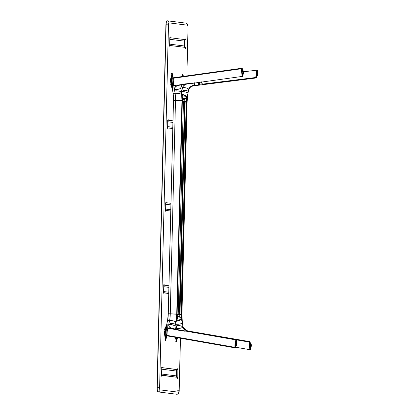 <?xml version="1.0" encoding="UTF-8"?>
<svg xmlns="http://www.w3.org/2000/svg" width="415" height="415" viewBox="0 0 415 415"><rect width="100%" height="100%" fill="white"/><g stroke="black" fill="none" stroke-linecap="round" stroke-linejoin="round"><path stroke-width="0.62" d="M179.161 390.23L177.573 390.225L179.161 390.214A2.065 0.389 -88.8 0 1 178.725 392.227A2.065 2.023 97.2 0 1 176.702 394.25A2.065 2.023 -82.8 0 0 178.725 392.227L159.957 389.861A2.065 2.023 97.2 0 1 157.928 391.879L176.702 394.25L157.923 391.879A2.065 2.023 -82.8 0 0 159.957 389.861A2.065 0.389 -88.8 0 1 159.619 387.75L168.485 24.864A2.065 0.389 -88.8 0 1 168.926 22.851A2.065 2.023 -82.8 0 0 167.001 20.75A4.124 0.778 91.2 0 0 166.991 20.75A4.124 0.778 91.2 0 0 166.125 24.776L157.254 387.657L165.953 24.776A3.979 0.747 -88.8 0 1 166.296 21.751A3.979 0.747 91.2 0 0 165.953 24.776L157.036 387.672L166.125 24.776A4.124 0.778 -88.8 0 1 166.986 20.75L166.301 21.741L165.907 24.791L157.036 387.672L157.306 390.863A3.979 0.747 -88.8 0 1 157.088 387.657L166.119 24.776L168.485 24.864L166.125 24.776L157.259 387.657L159.619 387.75L157.259 387.657A4.124 0.778 91.2 0 0 157.928 391.879L157.928 391.879A4.124 0.778 -88.8 0 1 157.259 387.657L157.088 387.657A3.979 0.747 91.2 0 0 157.301 390.847A3.979 0.747 91.2 0 0 157.736 391.729M177.641 378.319L177.822 377.38L177.563 378.381L177.345 377.318L175.96 375.845L161.601 374.034L175.96 375.845L177.345 377.318L177.641 378.314M177.874 368.67L177.822 377.38L177.874 368.67M185.702 48.425L185.884 47.486L185.624 48.488L185.406 47.424L184.021 45.951L169.668 44.14L184.021 45.951L185.406 47.424L185.702 48.42M185.936 38.777L185.598 39.695L185.853 38.694L186.07 39.752L185.889 47.486L185.941 38.777M166.778 20.89A3.979 0.747 91.2 0 0 166.296 21.751M167.271 393.057L157.902 391.879L157.306 390.863M167.292 393.062L176.717 394.25A4.124 0.778 91.2 0 0 176.717 394.25C178.351 394.535 179.425 391.713 179.197 390.225L178.725 392.227L159.957 389.861L159.619 387.75L168.506 24.464L168.926 22.851L187.694 25.222A2.065 0.389 -88.8 0 1 188.031 27.333L186.88 75.909M180.432 338.256L179.161 390.214L180.432 338.256M185.77 23.121A2.065 2.023 97.2 0 1 187.694 25.222A2.065 2.023 -82.8 0 0 185.925 23.136C187.31 22.892 188.088 25.523 187.995 25.709L188.068 27.343M167.136 20.76A2.065 2.023 97.2 0 1 168.926 22.851L187.694 25.222L188.031 27.333M185.204 47.211L185.64 47.222L185.204 47.211M184.493 46.454L184.639 40.623L184.493 46.454M185.282 39.996L185.816 40.006L185.282 39.996M169.828 37.703L170.083 36.702L170.3 37.765L185.598 39.695L184.141 41.106L169.782 39.295L184.141 41.106L185.598 39.695L170.3 37.765L170.088 36.702L169.849 46.496L170.114 45.494L185.406 47.424L170.114 45.494L169.854 46.496L169.512 45.302M172.993 120.832L168.288 120.236L168.034 120.49L168.075 119.178L168.288 120.236L172.993 120.832M167.769 121.766L172.931 122.42L167.769 121.766M167.65 126.611L172.811 127.265L167.65 126.611M167.681 120.303L167.753 128.883L168.096 127.97L167.629 127.467L168.096 127.97L172.806 128.562L168.096 127.97L167.842 128.972L167.494 127.779M167.81 120.179L167.619 127.908M170.98 203.303L166.27 202.712L166.016 202.961L166.057 201.649L166.27 202.712L170.98 203.303M165.751 204.242L170.913 204.891L165.751 204.242M165.632 209.087L170.793 209.736L165.632 209.087M165.663 202.774L165.741 211.36L166.083 210.441L165.611 209.938L166.083 210.441L170.788 211.038L166.083 210.441L165.824 211.443L165.481 210.249M165.798 202.65L165.606 210.379M163.65 285.25L164.039 284.119L164.257 285.183L168.962 285.779L164.257 285.183L163.998 285.437L164.257 285.183L163.961 284.187L163.463 292.725M163.738 286.713L168.9 287.367L163.738 286.713M163.619 291.558L168.781 292.212L163.619 291.558M163.821 292.653L168.775 293.509L164.065 292.912L163.806 293.919L163.821 292.653M177.143 377.105L177.579 377.116L177.143 377.105M176.432 376.348L176.572 370.517L176.432 376.348M177.221 369.889L177.755 369.9L177.221 369.889M177.402 369.713L177.791 368.587L177.537 369.589L162.239 367.654L161.751 367.903L162.239 367.654L162.026 366.595L162.239 367.654L177.402 369.713M176.079 371L177.272 369.838L176.079 371L161.72 369.189L176.079 371M161.809 375.124L177.345 377.318L162.052 375.388L161.793 376.389L161.575 375.326L161.788 376.389L161.809 375.124M161.762 367.597L161.57 375.326L162.021 366.595L161.632 367.721M163.78 285.121L163.588 292.855M165.118 337.737L165.294 338.858M171.701 74.71L171.514 75.95M175.877 339.942L175.944 340.373M169.823 37.703L169.631 45.432M169.87 45.23L170.114 45.494L169.87 45.23M200.077 84.37L200.077 84.37C199.672 84.982 199.096 85.08 198.354 84.665L198.266 84.764C199.101 85.293 199.74 85.184 200.186 84.427L200.056 84.292C199.2 83.493 198.629 83.581 198.334 84.551L198.334 84.453M198.401 84.748L198.339 84.582C198.702 83.488 199.273 83.389 200.056 84.281L199.475 83.617L198.671 83.731L198.24 84.665L198.91 85.091L200.004 84.862L200.144 84.281M182.61 76.754L182.948 75.193L183.228 76.832M182.616 76.63L182.761 76.07L182.875 76.464M199.999 84.152L200.056 84.281A0.877 0.643 175.2 0 1 198.339 84.406M200.077 84.484L199.013 84.914L198.339 84.582M187.917 93.448L188.835 89.339L190.646 86.875C190.475 86.631 191.823 86.242 194.692 85.708L202.084 84.785L202.167 84.432C202.385 84.779 202.012 84.904 201.031 84.8M186.283 98.371L186.319 96.379M186.205 96.373L181.983 94.304L185.287 95.165L186.382 96.384C186.973 96.368 187.502 95.3 187.974 93.183C187.44 92.275 185.334 91.736 181.661 91.565L182.787 86.834L184.104 85.277L185.915 84.24M180.81 87.897L181.941 85.48A0.514 0.363 12.3 0 1 181.775 85.454L180.81 87.897L181.262 85.853M180.826 87.845L181.21 86.17M183.399 76.391L182.953 74.752L182.398 76.531L182.657 75.323C182.859 74.55 183.046 74.565 183.222 75.38L182.512 74.638A2.168 0.41 91.2 0 0 182.216 75.24L182.543 75.245L182.263 76.552M181.08 86.408L180.826 87.835M183.046 76.516L182.844 75.229M182.626 76.5L182.766 76.07L182.88 76.531M183.046 76.443A1.598 0.301 91.2 0 0 182.859 75.25L183.228 76.521M182.616 76.599L182.948 75.193M182.719 75.634L182.859 75.255M188.835 89.339L188.841 89.204C189.515 87.015 191.424 85.656 194.557 85.127L194.241 82.642L194.557 85.127C191.424 85.656 189.515 87.015 188.841 89.204C187.57 90.351 185.624 90.802 182.999 90.569M198.873 84.81L199.667 84.712M182.75 86.948L182.979 86.445M185.858 84.245L184.493 84.982L182.787 86.834L183.938 85.407L185.858 84.245M186.159 84.146L183.57 85.76L182.522 87.586C185.09 87.456 187.196 87.996 188.841 89.204C187.487 88.099 185.386 87.56 182.522 87.586L181.661 91.565A9.514 1.79 -88.8 0 1 181.511 92.187M186.382 96.384L186.688 99.268L187.974 93.183C187.502 95.3 186.973 96.368 186.382 96.384M186.688 101.291L182.252 101.177M183.824 101.255L184.597 101.265M186.88 101.146L182.325 101.073L186.392 101.291M184.234 101.213L183.741 101.193L184.234 101.213M185.178 101.265L179.97 314.56L185.183 101.265L183.414 101.224L183.425 102.655L183.461 101.229L182.32 101.198L183.378 101.219L183.409 102.676A0.851 0.835 -82.8 0 0 183.145 103.19L183.14 103.377A0.851 0.835 -82.8 0 0 183.368 103.895L183.311 103.885A0.851 0.835 97.2 0 1 183.077 103.278L183.077 103.278A0.851 0.835 97.2 0 1 183.342 102.676L178.294 311.847A0.851 0.835 -82.8 0 0 178.03 312.365L178.025 312.552A0.851 0.835 -82.8 0 0 178.258 313.066L178.201 313.06A0.851 0.835 97.2 0 1 177.968 312.448L177.968 312.448A0.851 0.835 97.2 0 1 178.227 311.852L183.347 103.916L178.165 314.518L177.138 314.497L178.248 314.523L178.248 313.092M181.661 91.565C184.519 91.539 186.626 92.078 187.974 93.183L187.139 101.13L186.786 101.084L186.688 99.268L187.974 93.183L187.139 101.13L186.766 101.156M201.332 82.118L202.079 83.877L201.55 82.149M201.228 82.046L201.908 83.047L202.115 84.779M199.771 83.783L198.354 84.665M186.262 98.391L182.662 98.371L186.325 98.448L186.745 101.094L182.325 101.001M183.404 98.9L183.451 98.9A2.734 0.514 91.2 0 0 183.446 98.879L182.911 98.578L182.559 98.858A2.734 0.514 -88.8 0 1 182.678 99.636L183.165 100.181L183.57 99.652A2.734 0.514 91.2 0 0 183.565 99.621L183.414 99.616A2.734 0.514 -88.8 0 1 183.42 99.652L183.155 100.031L182.833 99.636A2.734 0.514 91.2 0 0 182.709 98.863L182.735 98.692M184.919 99.683A2.734 0.514 91.2 0 0 184.794 98.905L184.239 98.604L183.866 98.884A2.734 0.514 -88.8 0 1 183.985 99.662L184.488 100.207L184.919 99.683M183.368 100.124L183.534 99.683A2.682 0.503 -88.8 0 1 183.534 99.683L183.44 99.678A2.682 0.503 91.2 0 0 183.44 99.678L183.15 100.088L182.792 99.667A2.682 0.503 -88.8 0 0 182.673 98.9L183.321 98.915A2.682 0.503 91.2 0 0 183.321 98.915L183.409 98.92A2.682 0.503 -88.8 0 1 183.409 98.92L182.911 98.635L182.579 98.9A2.682 0.503 91.2 0 1 182.704 99.667L183.368 100.124M184.763 99.823L184.483 100.056L184.136 99.662A2.734 0.514 91.2 0 0 184.016 98.889L184.644 98.9A2.734 0.514 -88.8 0 1 184.768 99.678L184.763 99.823M198.686 83.83L198.723 84.255A0.462 0.337 -4.8 0 1 199.641 84.136L199.61 83.773L199.641 84.136A0.462 0.337 -4.8 0 1 198.723 84.255L198.718 84.219M172.012 76.951L172.152 73.834L172.412 75.623L172.012 76.951A1.598 0.301 91.2 0 0 172.194 74.321L172.381 76.075L172.209 76.92L171.898 76.536L171.94 74.275L172.152 73.834L172.35 74.327L172.049 73.865M171.831 75.815L172.075 75.042L171.841 75.898M170.923 81.843L170.949 81.807A1.598 0.301 91.2 0 0 171.141 79.161L171.343 80.915L171.027 81.869L170.819 81.371L170.887 79.115L171.12 78.674L171.328 79.166L170.996 78.705M171.146 81.76L170.762 80.697L171.12 78.674L171.369 80.619L170.866 81.864M189.37 83.56L189.805 83.446M172.754 76.137L172.313 73.58L171.727 73.279A2.168 0.41 91.2 0 0 171.437 73.865L172.069 73.284L171.893 73.948C172.085 73.185 172.261 73.211 172.422 74.031L172.417 73.995M183.591 84.25L183.212 84.406L183.591 84.25M172.37 78.015L172.308 78.269C171.986 81.382 172.126 83.851 172.733 85.682L173.081 87.285L172.884 89.822L172.526 89.811A10.313 1.94 91.2 0 0 171.577 86.834L172.526 89.811L173.133 93.624L175.13 93.666L174.44 88.706L175.597 86.611L178.154 85.428L184.587 84.427C181.454 85.179 182.247 84.67 180.878 87.005L180.852 88.193C179.446 89.199 177.319 89.635 174.466 89.49L174.746 87.679L176.11 86.216L182.958 84.167M172.759 76.168L172.962 77.719L172.759 76.168M172.666 77.895L172.308 78.269L172.106 80.494L172.417 84.416L172.733 85.682L173.994 85.506L174.144 86.004L172.905 86.175L172.884 89.822L172.495 87.627L171.919 86.844L172.884 89.822L172.526 89.811A10.313 1.94 91.2 0 0 171.577 86.834L171.919 86.844L170.975 83.929L170.648 83.918A10.095 1.899 91.2 0 0 171.577 86.834A10.095 1.899 -88.8 0 1 170.648 83.918L171.551 86.802L172.028 86.745L170.975 83.929L170.632 81.786L170.835 78.814L170.632 81.786L170.721 78.736L170.378 78.731A2.168 0.41 91.2 0 0 170.306 81.776L170.632 81.786L172.884 89.822L172.495 87.627L173.081 87.285A0.514 0.353 -9.1 0 0 172.495 87.627L172.318 86.517A0.514 0.353 170.9 0 1 172.905 86.175A0.514 0.353 -9.1 0 0 172.318 86.517L172.225 86.144A0.514 0.467 156.3 0 1 172.733 85.682A0.514 0.467 -23.7 0 0 172.225 86.144C171.525 84.333 171.328 81.584 171.634 77.89L172.308 78.269L171.634 77.89L172.318 77.755M172.5 89.79L170.622 83.897M170.949 81.807L171.141 79.161A1.598 0.301 91.2 0 0 171.022 78.741M172.028 86.745L172.495 87.627L171.561 82.756L171.39 76.36L170.684 81.07L171.281 84.862L172.028 86.745M171.966 74.705L171.665 74.7L171.519 75.738M171.903 73.886L171.665 75.079M172.002 76.967L172.194 74.321A1.598 0.301 91.2 0 0 172.069 73.891L172.152 73.834M171.883 73.922A1.598 0.301 91.2 0 0 171.67 75.022M172.168 73.393L171.39 76.36L171.634 77.89L171.976 77.263L172.417 78.041M172.209 76.92L171.919 77.024M173.299 77.672L173.045 78.165L173.429 77.849M173.563 83.929L173.045 78.165C172.858 81.241 173.097 83.612 173.75 85.277L173.906 85.142M174.782 85.308L174.144 86.004L173.994 85.506L174.502 85.817L174.144 86.004L172.905 86.175L172.733 85.682L173.994 85.506L173.377 83.98L172.956 80.769L173.045 78.165L173.47 77.745M173.2 80.1L173.071 79.291M174.808 85.521L182.984 84.385L174.808 85.521M181.469 100.658L175.493 100.306L182.341 100.596L181.957 100.477L181.516 92.369C181.879 94.589 182.356 95.782 182.937 95.948L182.252 94.962L182.937 95.948L182.569 98.749L181.516 92.369C180.94 93.219 178.808 93.655 175.13 93.666A9.514 1.79 -88.8 0 1 175.493 100.306L181.801 100.627L174.103 100.482M182.014 94.807L182.958 95.766L182.818 98.049L186.294 98.412L182.865 97.961M182.361 100.534L182.569 98.749L181.516 92.369L181.957 100.477L182.361 100.529M175.519 100.461L173.641 100.425L175.519 100.461M178.948 100.591L179.778 100.612M177.205 100.549L178.056 100.565M175.493 100.306L173.496 100.264A9.514 1.79 91.2 0 0 173.133 93.624L175.13 93.666A9.514 1.79 -88.8 0 1 175.493 100.306M175.747 90.818C179.389 90.984 181.314 91.502 181.516 92.369C181.879 94.589 182.356 95.782 182.937 95.948L182.221 94.942M182.149 94.936L180.852 88.193C179.15 89.287 177.023 89.718 174.466 89.49L175.13 93.666C177.983 93.806 180.115 93.375 181.516 92.369M190.122 83.171L192.036 83.15M184.597 84.421L191.74 83.42L184.597 84.421M184.13 84.001L190.018 83.436L175.239 85.417L174.16 85.293L173.273 82.035L173.294 78.248L241.738 68.708C241.359 72.407 242.173 77.491 242.951 75.872M174.124 85.277L174.772 85.433M168.765 313.828L168.251 313.766L173.491 100.466L175.488 100.508L173.491 100.466L168.277 313.766L170.275 313.807L175.488 100.508L170.275 313.807L176.738 313.979L181.952 100.684L175.488 100.508L179.897 100.612L181.952 100.684L176.738 313.979L177.117 314.031L182.33 100.731L181.952 100.684L182.33 100.731L177.117 314.031L174.876 313.922M182.33 100.731L177.117 314.031L170.269 314.01A9.514 1.79 -88.8 0 1 169.585 320.515L167.587 320.473A9.514 1.79 91.2 0 0 168.272 313.968L167.587 320.473A9.514 1.79 91.2 0 0 168.272 313.968L167.561 320.494M175.135 313.979L177.117 314.031M175.421 313.937L168.832 313.782L175.415 313.984M173.154 313.911L174.757 313.968M172.863 313.87L169.175 313.828L172.956 313.922M168.251 313.766L173.465 100.466L168.251 313.766L175.135 313.922M183.368 103.895L178.294 311.847M181.926 314.637L181.433 314.637L181.931 314.637L187.149 101.343L181.926 314.637L181.542 314.586L181.926 314.637L187.149 101.343L186.755 101.291L181.542 314.586L186.755 101.291L181.505 314.586L186.719 101.291L186.273 101.281L181.059 314.575L181.505 314.586L181.059 314.575L186.273 101.281L181.033 314.575L181.355 314.617L179.934 314.56M177.77 314.591L179.581 314.612M183.456 101.302L184.55 101.322M185.178 101.327L186.247 101.343M185.183 101.291L186.252 101.281L181.033 314.575M179.674 314.554L179.944 314.56M179.923 314.554L185.137 101.255L179.923 314.554M179.97 314.56L185.137 101.255L179.887 314.554L185.1 101.255L184.55 101.244L179.379 311.847L184.488 103.911L179.337 314.539L179.887 314.554L177.968 314.518M179.379 311.847L184.468 103.932M178.248 313.06L178.279 311.867M183.363 103.885L183.388 102.692M183.394 103.921L178.31 311.831M176.51 314.025L170.275 313.937M177.039 314.575L180.914 314.632M183.103 101.296L186.356 101.343M187.144 101.343L186.755 101.291L187.155 101.136L187.969 93.318M184.55 101.281L183.451 101.255L184.55 101.286M186.335 101.338L183.394 101.291M176.78 314.57L177.89 314.591M178.445 314.601L179.498 314.617M168.272 313.968L176.733 314.186L177.916 314.549M182.979 95.953L182.927 97.997L186.294 98.412L186.345 96.379L182.979 95.953L186.345 96.379L181.983 94.304L185.692 95.419L186.325 96.192L186.294 98.422L182.818 98.049M185.811 98.428L182.45 98.007M184.675 98.376L182.761 98.132L184.675 98.376M182.745 98.168L184.644 98.407L182.745 98.168M182.719 98.22L184.084 98.391M182.958 98.251L182.673 98.339M165.092 334.293L164.864 334.734L165.092 334.293L164.864 334.734L164.594 333.712L164.921 331.538L165.206 333.017L164.905 334.288A1.598 0.301 91.2 0 1 164.781 334.661L164.905 334.288A1.598 0.301 91.2 0 0 165.02 332.747A1.598 0.301 91.2 0 0 164.833 331.595L165.191 332.56L164.905 334.288L164.817 331.575M164.688 334.729L164.921 331.538M165.652 336.69L165.715 339.361A1.598 0.301 91.2 0 1 165.58 339.745L165.876 339.366L165.652 339.807L165.46 339.314L165.533 337.053L165.86 336.747L165.99 337.634L165.715 339.361A1.598 0.301 91.2 0 0 165.652 336.69L165.626 336.648M165.533 337.053L165.751 336.612L165.943 337.11L165.876 339.366L165.601 339.771L165.414 338.785L165.751 336.612M165.435 337.732L165.409 338.619M186.065 331.466L185.547 331.035L184.058 331.212M176.712 319.913L177.49 318.938L177.49 316.842M176.142 321.288L180.935 319.374L180.8 319.778L178.995 320.831L176.142 321.288L180.893 319.363L177.527 318.943L177.537 316.868L180.945 317.335L177.558 316.878L177.527 318.943L176.619 319.991M177.138 314.487L177.257 316.054L175.898 322.133C176.37 320.022 176.904 318.953 177.49 318.938L176.64 319.96L177.49 318.938C176.904 318.953 176.37 320.022 175.898 322.133L175.898 322.133C175.654 323.031 173.709 323.482 170.062 323.503M176.951 329.967L170.207 327.71L169.18 326.714L168.661 325.251L169.548 327.16L171.582 328.384L178.185 329.92L172.215 328.55L169.714 327.311L168.843 326.086L168.718 324.499L168.967 326.351L170.835 328.058L178.564 329.811C175.54 329.074 176.188 329.422 175 327.217L175.037 326.117C173.392 324.909 171.286 324.369 168.718 324.499L169.585 320.515L167.587 320.473L166.799 324.11L167.157 324.12L166.052 326.838L165.71 326.833A10.095 1.899 91.2 0 0 164.646 329.494L164.973 329.505L166.052 326.838L164.527 331.544L164.47 334.594L164.527 331.544L164.2 331.538A2.168 0.41 91.2 0 0 164.127 334.589L164.584 334.526L164.641 331.621L166.156 326.942L165.71 326.833A10.313 1.94 91.2 0 0 166.799 324.11L167.157 324.12L166.052 326.838L166.669 326.18L167.157 324.12L167.235 326.564A0.514 0.363 12.3 0 1 166.669 326.18L167.157 324.12L167.001 327.617L168.583 328.026A1.546 0.872 -59.7 0 1 168.059 328.296L168.236 327.834L168.838 328.54M185.604 331.051L178.569 329.811M168.827 328.431L183.97 330.947L178.113 330.174M176.987 329.749L168.874 328.322L176.987 329.749M166.047 335.865L165.336 335.636L165.237 333.816L165.585 330.267L166.322 327.585A0.514 0.477 -151.3 0 0 166.809 328.073C166.119 329.738 165.855 332.145 166.026 335.299L165.336 335.636C165.206 331.896 165.538 329.214 166.322 327.585L166.669 326.18A0.514 0.363 -167.7 0 0 167.235 326.564L167.001 327.617A0.514 0.363 12.3 0 1 166.436 327.238L166.669 326.18L165.585 327.855L164.589 331.901L164.548 334.231L165.398 339.626L164.937 339.688A2.168 0.41 91.2 0 0 165.217 340.347L165.549 340.352L165.284 339.693L165.673 340.248M166.119 335.688L165.528 336.264L165.585 335.362L166.026 335.299L166.233 335.854L165.943 335.922L166.093 335.642M165.917 339.719L165.927 339.683C165.73 340.456 165.554 340.435 165.398 339.626L165.647 340.253L165.917 339.719M166.374 337.639L165.927 339.683L166.374 337.639M166.363 337.675L165.549 340.352M165.123 337.789L165.212 338.92L165.518 338.931L165.409 338.593M165.378 339.662A1.598 0.301 91.2 0 1 165.227 338.49L165.378 339.667M165.429 337.789L165.632 338.624L165.212 338.92M165.336 335.636L165.02 337.099L165.336 335.636M165.876 339.366L165.497 339.807M164.693 331.979L164.833 331.595M166.436 327.238A0.514 0.363 -167.7 0 0 167.001 327.617L166.809 328.073A0.514 0.477 28.7 0 1 166.322 327.585L166.436 327.238M166.908 327.886L167.001 327.617L168.236 327.834L168.059 328.296L166.908 327.886M167.961 328.67L167.805 328.493C167.074 330.008 166.721 332.316 166.757 335.429L167.214 331.284M166.96 335.33L167.193 335.968L166.96 335.33M167.048 335.994L166.706 334.967L166.856 332.301L168.059 328.296L166.809 328.073L166.431 329.251L165.933 333.053L166.363 335.776M166.835 334.5L167.001 333.733M171.12 313.88L171.945 313.896M172.77 313.916L174.43 313.958M175.249 313.979L176.033 314.005M170.28 313.916L169.382 313.896L170.275 313.932M180.914 317.356L177.553 316.878L177.257 316.048L175.898 322.133L176.691 314.077M176.733 314.186L170.269 314.01A9.514 1.79 -88.8 0 1 169.585 320.515C173.263 320.686 175.363 321.226 175.898 322.133L176.733 314.186L177.138 314.238L176.583 314.031M177.003 314.077L176.598 314.031M175.898 322.133C174.549 321.034 172.443 320.494 169.585 320.515L168.718 324.499C171.582 324.473 173.683 325.012 175.037 326.117L174.99 326.361M175.031 326.252L176.567 319.918M167.956 328.639L168.267 328.524M194.121 332.571L193.4 331.948L192.192 332.239C192.918 331.699 193.566 331.782 194.132 332.477L194.121 332.571M176.344 341.146L176.562 338.469L176.764 340.217L176.572 341.063L176.245 340.674L176.23 338.925L176.422 338.08L176.562 338.469A1.598 0.301 91.2 0 0 176.448 338.043L176.422 338.007M176.422 338.08L176.811 339.299L176.448 341.171L176.183 339.693L176.37 338.863L176.406 340.093L176.193 339.377L176.546 337.976M194.002 332.446L192.28 332.327L192.866 332.047L194.002 332.446M193.867 332.508A0.877 0.617 7.4 0 0 192.513 332.275M192.461 332.306L193.24 332.161L193.898 332.555M181.599 314.689L177.013 314.622M177.138 314.549L181.837 314.7M178.865 314.596L179.358 314.617L178.865 314.596M180.867 319.368L180.935 319.374C181.516 319.534 181.993 320.728 182.356 322.953L182.356 322.953C180.956 323.954 178.829 324.39 175.97 324.25L176.64 328.421C179.493 328.561 181.62 328.13 183.025 327.124L187.798 331.445L183.025 327.124C181.324 328.218 179.197 328.649 176.64 328.421L175.97 324.25A9.514 1.79 -88.8 0 0 175.732 323.031A9.514 1.79 -88.8 0 1 175.97 324.25C179.654 324.234 181.78 323.804 182.356 322.953L181.376 316.572L182.356 322.953C181.993 320.728 181.516 319.534 180.935 319.374L181.007 317.335L181.563 314.793L181.92 314.84L182.356 322.953L181.931 314.845L181.48 314.648M177.138 314.627L181.485 314.689M175.721 341.037A2.168 0.41 91.2 0 0 176.001 341.706L176.334 341.716L175.721 341.037M176.717 341.099L176.728 341.057C176.515 341.82 176.328 341.794 176.168 340.974L176.468 341.607M175.182 337.338A10.095 1.899 91.2 0 0 175.379 338.894L175.825 338.832L176.048 341.042L176.51 341.581L177.475 337.737M175.825 338.832L175.644 337.416L175.825 338.832M175.706 338.899L175.514 337.395M175.97 324.25L175.467 324.24L175.97 324.25M176.852 337.628L176.468 337.561M177.138 337.68L177.288 338.645L177.138 337.68M176.375 341.109A1.598 0.301 91.2 0 0 176.562 338.469L176.448 338.054M176.93 337.483L176.432 337.504M176.572 341.063L176.292 341.166M196.01 332.358L188.69 331.087C184.722 330.148 186.179 330.47 184.628 329.588C184.12 329.401 183.586 328.535 183.025 326.999L182.32 322.704M181.355 314.85L181.651 314.85M180.935 319.374L180.93 317.376M188.706 331.248L188.535 331.606L188.706 331.248M183.025 327.124C181.812 325.972 179.892 325.459 177.257 325.578M194.983 332.332C195.963 332.259 196.337 332.374 196.098 332.669L196.046 332.903M196.077 332.368L196.098 332.669M179.27 316.93L178.683 316.832A2.734 0.514 91.2 0 0 178.844 316.095L179.213 315.727L179.477 316.111A2.734 0.514 -88.8 0 1 179.316 316.847L179.27 316.93M177.413 316.692A2.734 0.514 91.2 0 0 177.542 316.069L177.879 315.644L177.62 315.753L178.128 316.085A2.734 0.514 -88.8 0 1 178.123 316.116L178.274 316.116A2.734 0.514 91.2 0 0 178.279 316.085L177.9 315.556L177.387 316.069A2.734 0.514 -88.8 0 1 177.324 316.417M175.877 321.288L179.503 320.639L180.867 319.55L180.914 317.304L181.526 314.783L177.143 314.695M178.004 316.977L178.118 316.821A2.734 0.514 91.2 0 0 178.123 316.801L177.973 316.795A2.734 0.514 -88.8 0 1 177.968 316.816L177.833 316.972M179.15 317.081L179.467 316.847A2.734 0.514 91.2 0 0 179.628 316.116L179.228 315.582L178.694 316.095A2.734 0.514 -88.8 0 1 178.533 316.832L178.663 317.07M176.51 320.048L177.527 318.943L180.893 319.363L180.945 317.335L177.579 316.91M257.243 70.213L256.823 70.41L256.387 71.795L255.873 76.36L255.946 77.481L256.397 77.875L257.191 75.437L256.382 77.833L256.008 76.35L256.6 71.691L257.113 70.358L257.502 70.768L257.196 70.145L256.263 72.407L256.071 77.361C255.848 73.87 256.895 69.046 257.502 70.768L257.518 72.884M257.015 75.572A2.065 0.389 -88.8 0 1 256.703 76.319A2.065 0.389 -88.8 0 1 256.434 75.675A2.065 0.389 -88.8 0 1 256.403 73.439A2.065 0.389 -88.8 0 1 256.786 72.189A2.065 0.389 -88.8 0 1 257.051 72.833L256.496 72.817L257.051 72.833A2.065 0.389 -88.8 0 1 257.072 72.947M202.147 84.717L202.437 84.691L202.364 84.157L255.946 77.481L202.364 84.157L201.472 81.864M243.413 71.069L242.972 72.464L243.299 71.058A1.442 0.27 91.2 0 0 243.024 71.93A1.442 0.27 91.2 0 0 243.045 73.502L243.584 73.683L243.704 71.764L256.963 70.187M256.512 77.698L256.071 77.361L256.133 78.004L256.486 77.719M202.307 84.738L256.346 77.942M257.077 72.983L256.641 72.329L256.356 74.207L256.584 76.215L257.035 75.442M257.502 70.768L257.533 72.667M256.392 73.834L256.377 74.659M257.528 72.703L257.201 74.539L257.606 75.67M257.518 75.691L257.331 73.227A1.442 0.27 91.2 0 0 257.238 74.804A1.442 0.27 91.2 0 0 257.471 75.712L257.622 75.717A1.442 0.27 -88.8 0 1 257.388 74.809A1.442 0.27 -88.8 0 1 257.482 73.227L257.533 72.827A1.442 0.27 91.2 0 0 257.331 73.227L257.482 73.227A1.442 0.27 -88.8 0 1 257.679 72.827L257.539 73.268C257.731 71.769 258.166 74.498 257.86 75.281L257.736 72.884L257.445 74.778L257.616 75.634L257.86 75.281C257.674 76.78 257.238 74.052 257.539 73.268L257.482 73.227C257.17 74.041 257.622 76.874 257.819 75.317M257.757 72.89L257.679 72.827C257.974 73.165 258.037 73.984 257.86 75.291L257.699 75.66M257.461 75.836L257.679 75.411C257.466 77.086 256.973 74.015 257.316 73.139L257.238 73.102C256.885 74.01 257.388 77.169 257.611 75.431C257.388 77.169 256.885 74.01 257.238 73.102A1.25 0.887 -167.7 0 0 256.735 73.637A1.25 0.887 -167.7 0 0 256.729 73.88A1.25 0.887 12.3 0 1 256.735 73.637A1.25 0.887 12.3 0 1 257.238 73.102L257.648 72.827M250.027 341.965L249.482 342.11L250.027 341.965L250.567 344.071M250.8 346.515L250.702 349.155L250.364 349.544L249.55 345.711L249.726 341.882L250.188 342.339L250.624 344.45M250.39 346.821A2.065 0.389 -88.8 0 1 250.359 346.992L249.82 346.982L250.359 346.992A2.065 0.389 -88.8 0 1 250.074 347.563A2.065 0.389 -88.8 0 1 249.742 346.26A2.065 0.389 -88.8 0 1 249.882 344.004A2.065 0.389 -88.8 0 1 250.162 343.438A2.065 0.389 -88.8 0 1 250.447 344.191M250.027 342.017L249.768 341.633L249.482 342.116L196.29 332.913L196.388 332.42L196.103 332.42M249.757 341.633L196.259 332.394M196.29 332.913L249.482 342.116L249.524 347.054L249.892 349.025L250.416 349.674M251.023 344.082L250.619 344.881L250.81 348.164L250.38 349.715M250.447 344.227L250.017 343.573L249.726 345.654L249.96 347.459L250.411 346.686M250.702 349.155C250.012 350.717 249.208 345.638 249.597 342.235L249.482 342.11C249.036 345.814 249.846 350.903 250.556 349.274M249.747 345.093L249.731 345.887M250.961 346.961L250.733 347.116L250.556 346.624C250.691 348.403 251.345 345.389 251.039 344.403C251.345 345.389 250.691 348.403 250.556 346.624L250.733 347.116L250.976 346.914M251.132 344.134L250.904 344.071A1.442 0.27 91.2 0 0 250.634 344.943A1.442 0.27 91.2 0 0 250.655 346.509A1.442 0.27 91.2 0 0 250.842 346.956L250.613 345.197L250.961 344.108M250.893 346.935L250.997 346.961A1.442 0.27 -88.8 0 1 250.81 346.515L251.075 346.904M250.997 346.961C251.298 346.66 251.397 345.856 251.282 344.549L251.282 344.559C251.547 345.415 250.982 348.019 250.868 346.478L251.096 346.888L251.303 346.084L251.111 344.128L250.868 346.478C250.603 345.622 251.168 343.018 251.282 344.559L251.282 344.538M250.556 346.624A1.25 0.851 170.9 0 1 250.079 346.084A1.25 0.851 170.9 0 1 250.084 345.856A1.25 0.851 -9.1 0 0 250.079 346.084A1.25 0.851 -9.1 0 0 250.556 346.624C250.25 345.638 250.904 342.624 251.039 344.403C250.904 342.624 250.25 345.638 250.556 346.624M251.241 344.523C251.122 342.925 250.536 345.628 250.81 346.515A1.442 0.27 -88.8 0 1 250.785 344.948A1.442 0.27 -88.8 0 1 251.054 344.077L251.282 344.549M250.904 343.947L250.8 343.911C250.038 344.896 249.799 345.617 250.079 346.079L250.733 347.116M250.639 346.598C250.338 345.633 250.976 342.702 251.106 344.434L250.8 343.911M243.631 71.51C243.512 69.917 242.925 72.615 243.2 73.502L242.993 72.469L242.946 73.616C243.081 75.395 243.735 72.381 243.429 71.39C243.294 69.611 242.64 72.625 242.946 73.616L242.827 76.23M243.154 73.875L243.029 75.748C242.339 77.304 241.535 72.241 241.924 68.833L241.618 70.187L241.841 73.647L242.365 75.966L242.645 76.35L242.884 76.111M242.884 72.827A2.065 0.389 -88.8 0 1 242.749 73.979L242.21 73.969L242.749 73.979A2.065 0.389 -88.8 0 1 242.464 74.55A2.065 0.389 -88.8 0 1 242.132 73.253A2.065 0.389 -88.8 0 1 242.272 70.996A2.065 0.389 -88.8 0 1 242.552 70.425A2.065 0.389 -88.8 0 1 242.9 72.163M192.026 83.405L189.987 83.358M242.692 76.35L191.86 83.431M242.194 68.356L241.738 68.708L173.294 78.248L173.465 77.807M243.029 75.748L242.692 76.137L242.272 75.063L241.805 70.929L242.194 68.402L243.019 71.639M242.9 72.335L242.557 70.425L242.121 72.438L242.459 74.55L242.889 72.739M242.298 68.48L241.738 68.708L242.298 68.48L242.993 71.39M242.137 72.08L242.142 72.895M243.294 70.939L243.496 71.411M242.946 73.616L243.185 74.119L243.029 73.585C242.728 72.625 243.366 69.694 243.496 71.422M243.283 73.927L243.045 73.502A1.442 0.27 91.2 0 0 243.232 73.948L243.387 73.948A1.442 0.27 -88.8 0 1 243.2 73.502A1.442 0.27 -88.8 0 1 243.18 71.935A1.442 0.27 -88.8 0 1 243.444 71.064L243.678 71.536L243.501 71.115L243.304 71.499L243.257 73.471C242.993 72.615 243.558 70.011 243.672 71.546L243.672 71.546C243.942 72.402 243.372 75.006 243.257 73.471L243.465 73.896M243.704 71.764L243.672 71.546C243.787 72.843 243.688 73.647 243.387 73.948M167.058 335.699L166.996 335.393L234.916 347.329L235.352 347.786L235.108 347.215L234.968 347.588L235.347 347.796M236.306 344.865L235.352 347.713L235.118 344.751L236.083 340.305L236.493 340.393L236.592 342.131M236.135 345.052A2.065 0.389 -88.8 0 1 235.824 345.794A2.065 0.389 -88.8 0 1 235.554 345.156A2.065 0.389 -88.8 0 1 235.523 342.915A2.065 0.389 -88.8 0 1 235.907 341.67A2.065 0.389 -88.8 0 1 236.177 342.308L235.616 342.297L236.177 342.308A2.065 0.389 -88.8 0 1 236.192 342.427M235.17 347.879L167.141 335.875M236.353 340.087L235.891 340.264L235.258 342.442L234.916 347.329L166.996 335.393L167.157 331.616L168.2 328.53M183.918 331.046L185.79 331.092M236.472 340.502C235.777 338.697 234.719 343.542 234.916 347.329L235.108 347.215C234.885 343.729 235.933 338.899 236.54 340.627L236.576 342.38M236.332 344.704L235.492 347.63M236.197 342.463L235.762 341.81L235.476 343.682L235.704 345.69L236.161 344.917M236.431 340.243L236.54 340.627M235.492 343.33L235.476 344.123M236.358 342.583C236.005 343.485 236.509 346.644 236.732 344.912C236.509 346.644 236.005 343.485 236.358 342.583A1.25 0.887 -167.7 0 0 235.86 343.117A1.25 0.887 -167.7 0 0 235.85 343.361A1.25 0.887 12.3 0 1 235.86 343.117A1.25 0.887 12.3 0 1 236.358 342.583L236.545 342.142L236.358 342.583M236.768 342.318L236.441 342.614C236.094 343.495 236.586 346.567 236.799 344.881L236.726 345.145M236.649 342.183L236.332 343.558L236.654 342.302A1.442 0.27 91.2 0 0 236.451 342.702A1.442 0.27 91.2 0 0 236.358 344.284A1.442 0.27 91.2 0 0 236.592 345.192L236.742 345.192A1.442 0.27 -88.8 0 1 236.509 344.284A1.442 0.27 -88.8 0 1 236.607 342.707L236.607 342.707C236.291 343.516 236.742 346.349 236.939 344.798M236.981 344.777L236.82 345.14M236.981 344.772L236.981 344.761C236.794 346.26 236.358 343.527 236.659 342.743L236.789 345.145L237.074 343.252L236.908 342.396L236.659 342.743C236.851 341.244 237.287 343.978 236.981 344.761L236.799 342.308L236.607 342.707A1.442 0.27 -88.8 0 1 236.799 342.308L236.877 342.365M236.638 345.171L236.353 343.573L236.581 345.311M185.925 23.136L166.991 20.75M180.468 338.267L179.197 390.225M200.082 84.401L200.056 84.121M183.461 101.244L184.55 101.265M202.188 83.534L201.514 82.092M198.718 84.235L198.65 83.399M199.646 84.157L199.574 83.322M171.94 76.147L171.634 76.142M170.887 80.987L170.581 80.982M172.422 74.01L172.059 73.284M172.962 77.719L172.765 76.153M173.563 77.761L172.526 77.781M166.68 335.932L166.374 337.66M164.708 333.852L164.402 333.847M167.022 335.989L166.233 335.854M178.564 329.811L185.547 331.035M176.334 341.716L176.728 341.078M176.308 340.29L176.007 340.284M182.361 322.823L181.931 314.845M257.425 72.667L256.735 73.642C256.553 74.814 256.761 75.556 257.357 75.867M250.281 349.757L235.715 347.236M241.997 68.226L173.537 77.766M236.213 339.952L185.816 331.097M236.477 345.347C235.881 345.036 235.673 344.294 235.855 343.117L236.545 342.142"/></g></svg>
